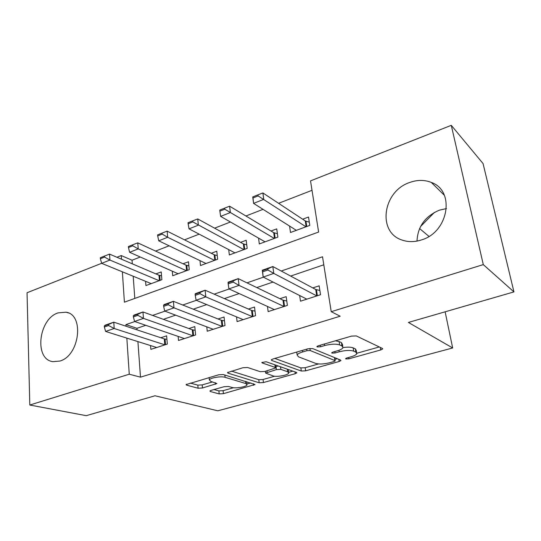 <?xml version="1.0" encoding="UTF-8"?>
<svg xmlns="http://www.w3.org/2000/svg" width="541" height="541" viewBox="0 0 541 541"><rect width="100%" height="100%" fill="white"/><g stroke="black" fill="none" stroke-linecap="round" stroke-linejoin="round"><path stroke-width="0.81" d="M345.841 358.947L348.904 358.798L380.722 349.959L382.67 348.952L382.419 348.458L356.282 335.92L351.522 336.11L318.155 345.827L316.891 346.517L317.154 346.93L320.441 346.788L324.668 345.564C330.997 343.961 335.988 343.745 339.633 344.915L341.959 345.949L342.994 347.721C342.318 348.877 340.357 349.932 337.104 350.886L332.952 352.069L331.694 352.746L331.931 353.117L335.102 352.975L339.241 351.799C345.422 350.264 350.237 350.047 353.692 351.15L355.877 352.117L356.81 353.74C356.147 354.855 354.193 355.877 350.947 356.81L346.882 357.946L345.625 358.602L345.841 358.947M58.056 312.887L66.049 312.191C84.545 314.612 79.683 355.674 59.882 361.063L52.835 361.665C33.907 359.312 38.573 318.879 58.056 312.887M446.46 208.583L439.42 210.158C425.219 216.177 417.74 226.483 416.996 241.083M409.72 182.473C417.28 179.754 424.475 179.74 431.312 182.425C455.441 190.689 448.665 232.184 421.459 239.92C414.697 242.104 408.293 242.165 402.24 240.109C376.969 232.441 382.717 191.23 409.72 182.473M211.193 390.352L209.894 391.042L210.429 391.542L219.2 393.902L223.413 393.665L255.021 384.536L223.264 374.541L218.706 374.771L186.077 384.604L186.686 385.165L198.101 388.228L202.49 387.992L216.894 383.542L210.855 381.432L209.374 379.944C209.976 377.821 221.134 375.961 225.097 377.327L245.783 383.535L247.021 384.854C246.392 386.862 235.66 388.681 231.859 387.437L228.464 386.463L224.136 386.7L211.193 390.352M122.361 271.812L124.41 302.182L318.622 232.048L310.527 180.877L451.275 125.329L483.059 163.558L513.95 291.897L408.401 322.443L452.668 347.971L217.834 410.802L155.01 395.769L86.242 415.671L29.802 405.02L27.05 292.742L101.64 263.305M513.95 291.897L483.289 264.603L331.22 311.69L322.531 256.779L281.225 271.027M137.914 341.594L140.484 377.158L340.174 316.215L331.22 311.69M140.484 377.158L129.265 374.216L29.802 405.02M301.303 371.038L305.631 370.822L339.193 361.496L340.958 360.583L340.647 360.09L312.684 348.58L307.985 348.783L272.907 358.994L271.298 359.88L271.744 360.462L301.303 371.038L300.864 367.907L305.185 367.697L318.548 363.958M295.251 373.703L263.447 382.541L259.173 382.771L228.031 373.155L227.504 372.58L242.95 367.718L247.548 367.488L260.309 371.701L264.779 371.471L275.653 367.981L275.227 367.44L262.162 362.91L261.837 362.504L266.179 361.746L296.454 372.391L296.833 372.884L295.251 373.703L295.001 371.883M145.59 281.32L145.921 285.574L161.867 279.717L161.211 271.927L155.896 273.908M172.288 271.183L172.701 275.741L189.249 269.668L188.478 261.763L183.061 263.785M199.981 260.627L200.488 265.536L217.665 259.234L216.779 251.213L211.26 253.276M228.721 249.617L229.337 254.946L247.19 248.393L246.175 240.258L240.542 242.361M258.557 238.114L259.322 243.937L277.878 237.12L276.728 228.87L270.98 231.014M299.653 295.514L300.478 301.195L320.529 294.737L319.149 285.831L312.793 287.913M267.47 306.449L268.147 311.609L287.386 305.415L286.169 296.644L279.927 298.693M236.539 316.877L237.086 321.611L255.575 315.66L254.5 307.024L248.366 309.039M206.784 326.852L207.237 331.227L225.009 325.506L224.062 317.006L218.037 318.98M178.151 336.407L178.516 340.478L195.612 334.974L194.801 326.602L188.87 328.543M323.802 264.799L290.645 276.066M273.043 282.05L256.799 287.569M239.169 293.56L224.359 298.598M206.723 304.59L193.245 309.168M175.615 315.16L163.368 319.325M145.766 325.303L136.954 328.299L137.069 329.882M150.574 345.571L150.865 349.385L167.331 344.083L166.635 335.833L160.805 337.746M312.015 190.317L278.574 203.308M263.041 209.34L245.918 215.987M230.439 222.006L214.588 228.16M199.162 234.152L184.501 239.846M169.137 245.817L155.578 251.078M140.288 257.022L132.045 260.221L132.308 263.825M133.201 276.248L134.804 298.429M289.563 226.064L290.497 232.488L309.804 225.394L308.512 217.029L302.649 219.213M452.668 347.971L445.135 311.805M451.275 125.329L483.289 264.603M116.944 257.266L121.265 255.562L121.509 259.22M132.045 260.221L121.265 255.562M419.579 228.532L428.959 236.383M134.81 321.55L125.925 324.614L126.033 326.223M126.831 338.111L129.265 374.216M263.406 277.175L246.973 282.848M229.147 288.995L214.175 294.162M196.356 300.316L182.736 305.016M164.937 311.156L152.569 315.423M136.954 328.299L125.925 324.614M420.533 226.544L434.491 212.349M356.62 352.59L356.276 350.5L355.336 348.857L355.877 352.117M343.055 347.572C347.62 346.937 350.987 347.031 353.151 347.877L355.336 348.857M342.791 346.49L342.46 344.394L341.425 342.595L341.959 345.949M335.359 340.816L339.099 341.554L341.425 342.595M356.932 353.212L379.295 346.957M274.821 358.44L300.864 367.907M334.92 359.373L337.293 358.71M333.939 361.55L335.163 360.915L334.94 360.563L310.25 350.548L306.977 350.696L302.615 351.961C299.565 352.874 297.739 353.875 297.144 354.95L298.422 356.783L315.673 363.403C319.197 364.391 323.89 364.161 329.746 362.72L333.939 361.55M335.129 360.678L334.69 357.635M296.563 352.11L296.84 352.786M292.884 371.14L288.617 372.33M274.727 376.218L263.061 379.484L263.447 382.541M231.365 371.085L258.801 379.708L263.061 379.484M272.955 375.867C276.62 377.26 287.974 375.265 288.698 373.087L287.636 371.748L280.867 369.402L276.424 369.625L265.617 373.067L272.955 375.867M288.59 372.303L288.346 369.544M278.405 366.047L276.011 366.433L276.424 369.625M275.477 366.588L276.011 366.433M246.946 384.171L246.71 381.662M190.236 383.062L197.803 385.131L202.185 384.894L212.545 381.919M213.993 389.561L218.882 390.9L223.088 390.67L233.55 387.741M246.926 383.995L250.814 382.913M309.31 222.189L305.266 220.938L262.885 192.941L263.751 199.365L253.58 203.375L296.34 230.338M253.005 197.945L253.58 203.375L252.748 196.985L253.005 197.945L258.098 195.916L257.956 194.841L252.863 196.87M305.976 226.801L258.098 195.916M257.956 194.841L262.885 192.941M306.828 299.153L263.176 277.06L262.29 270.223L272.833 266.537L315.741 289.489L319.866 290.463M267.781 268.857L262.486 270.71L262.635 271.853L267.937 270.006L267.781 268.857L272.833 266.537L273.76 273.408L316.837 295.927M267.937 270.006L273.76 273.408L263.176 277.06L262.635 271.853M262.29 270.223L262.486 270.71M277.405 233.712L273.712 232.65L229.614 206.216L230.365 212.539L220.627 216.38L265.049 241.834M224.637 208.136L219.761 210.077L219.883 211.132L224.758 209.191L224.637 208.136L229.614 206.216M274.307 238.432L224.758 209.191M220.627 216.38L219.883 211.132M246.743 244.816L243.369 243.903L197.722 218.936L198.371 225.164L189.032 228.85L234.956 252.884M192.711 220.87L188.038 222.736L188.14 223.771L192.819 221.911L192.711 220.87L197.722 218.936M243.863 249.611L192.819 221.911M189.032 228.85L188.14 223.771M217.252 255.521L214.175 254.737L167.135 231.135L167.683 237.276L158.723 240.813L205.999 263.514M162.097 233.083L157.607 234.875L157.695 235.896L162.185 234.111L162.097 233.083L167.135 231.135M214.567 260.37L167.683 237.276L162.185 234.111M158.723 240.813L157.695 235.896M188.877 265.841L186.063 265.171L137.772 242.855L138.226 248.901L129.617 252.295L178.111 273.76M132.707 244.809L128.4 246.534L128.467 247.541L132.775 245.824L132.707 244.809L137.772 242.855M186.368 270.723L138.226 248.901L132.775 245.824M129.617 252.295L128.467 247.541M228.065 282.733L228.194 283.863L233.259 282.091L233.13 280.962L228.065 282.733L228.146 282.165L238.229 278.642L283.004 300.174L286.771 300.992M233.13 280.962L238.229 278.642L239.034 285.398L283.991 306.504M274.382 309.601L228.911 288.887L239.034 285.398L233.259 282.091M228.194 283.863L228.911 288.887M195.118 294.243L195.233 295.352L200.082 293.662L199.974 292.546L195.118 294.243L195.457 293.601L205.113 290.219L251.565 310.433L255.007 311.129M199.974 292.546L205.113 290.219L205.803 296.867L252.451 316.668M243.22 319.636L196.113 300.214L205.803 296.867L200.082 293.662M195.233 295.352L196.113 300.214M163.565 305.266L163.659 306.355L168.312 304.739L168.217 303.643L163.565 305.266L164.133 304.556L173.391 301.317L221.343 320.292L224.495 320.887M168.217 303.643L173.391 301.317L173.972 307.856L222.141 326.426M213.269 329.286L164.687 311.061L173.972 307.856L168.312 304.739M163.659 306.355L164.687 311.061M133.316 315.836L133.39 316.911L137.854 315.356L137.772 314.28L133.316 315.836L134.094 315.058L142.973 311.954L192.278 329.773L195.159 330.281M137.772 314.28L142.973 311.954L143.46 318.385L192.988 335.819M184.447 338.571L134.553 321.462L143.46 318.385L137.854 315.356M133.39 316.911L134.553 321.462M161.536 275.802L158.966 275.22L109.553 254.108L109.924 260.065L101.647 263.332L151.23 283.626M104.467 256.076L100.328 257.726L100.389 258.72L104.528 257.07L104.467 256.076L109.553 254.108M159.189 280.705L109.924 260.065L104.528 257.07M101.647 263.332L100.389 258.72M104.285 325.98L104.345 327.035L108.626 325.54L108.565 324.485L104.285 325.98L105.258 325.148L113.786 322.159L164.302 338.903L166.926 339.335M108.565 324.485L113.786 322.159L114.178 328.495L164.931 344.854M156.707 347.505L105.623 331.444L114.178 328.495L108.626 325.54M104.345 327.035L105.623 331.444M348.688 357.439L348.904 358.798M320.204 345.226L320.441 346.788M334.879 351.522L335.102 352.975M353.151 347.877L353.692 351.15M338.997 350.27L339.241 351.799M339.099 341.554L339.633 344.915M324.431 343.995L324.668 345.564M380.276 347.43L380.722 349.959M271.629 359.542L271.744 360.462M338.855 359.352L339.193 361.496M305.185 367.697L305.631 370.822M334.466 357.547L334.94 360.563M309.932 348.411L310.25 350.548M306.754 349.141L306.977 350.696M302.399 350.412L302.615 351.961M258.801 379.708L259.173 382.771M227.93 372.194L228.031 373.155M274.882 364.803L275.227 367.44M262.081 362.254L262.162 362.91M287.285 369.172L287.636 371.748M280.522 366.791L280.867 369.402M266.956 370.856L267.132 372.262M245.519 381.304L245.783 383.535M224.846 375.021L225.097 377.327M215.386 382.73L215.548 384.266M202.185 384.894L202.49 387.992M197.803 385.131L198.101 388.228M186.591 384.184L186.686 385.165M253.411 383.697L253.601 385.28M223.088 390.67L223.413 393.665M218.882 390.9L219.2 393.902M210.341 390.67L210.429 391.542M305.266 220.938L306.152 226.74M305.956 221.242L306.761 226.517M317.364 295.758L316.444 289.733M316.722 295.873L315.741 289.489M273.712 232.65L274.497 238.365M274.415 232.928L275.132 238.128M243.369 243.903L244.065 249.536M244.092 244.174L244.721 249.293M214.175 254.737L214.784 260.289M214.905 254.987L215.46 260.038M186.063 265.171L186.584 270.642M186.807 265.408L187.287 270.385M284.546 306.328L283.721 300.397M283.869 306.456L283.004 300.174M253.019 316.478L252.302 310.642M252.329 316.613L251.565 310.433M222.73 326.237L222.094 320.488M222.013 326.385L221.343 320.292M193.59 335.623L193.042 329.956M192.86 335.772L192.278 329.773M158.966 275.22L159.419 280.617M159.723 275.443L160.136 280.353M165.546 344.658L165.073 339.079M164.795 344.813L164.302 338.903M66.049 312.191L68.416 312.955M431.312 182.425L444.364 195.301M382.602 348.58L382.67 348.952M296.738 352.056L297.144 354.95M275.261 364.938L275.612 367.67M265.394 371.295L265.617 373.067M209.13 377.557L209.374 379.944"/></g></svg>
